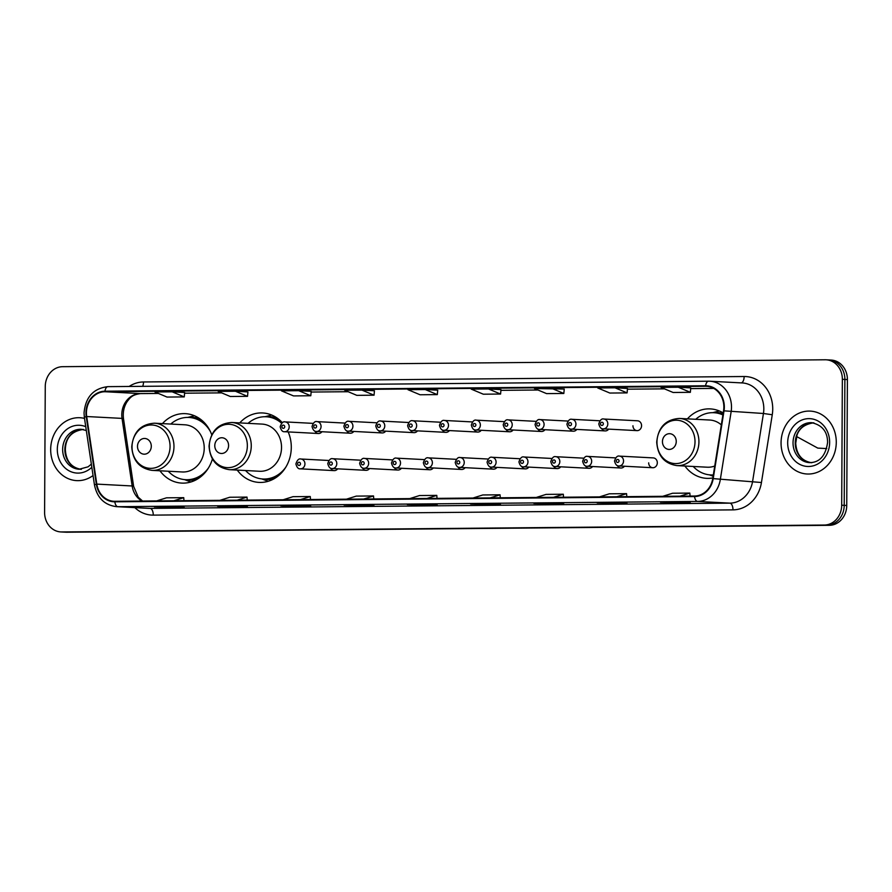<?xml version="1.0" encoding="UTF-8"?>
<svg xmlns="http://www.w3.org/2000/svg" width="892" height="892" viewBox="0 0 892 892"><rect width="100%" height="100%" fill="white"/><g stroke="black" fill="none" stroke-linecap="round" stroke-linejoin="round"><path stroke-width="1.34" d="M684.9 466.025A34.766 30.473 -87 0 0 706.642 478.346A34.766 30.473 -87 0 0 712.842 477.945M237.25 470.084A34.766 30.473 -87 0 0 258.992 482.405A34.766 30.473 -87 0 0 291.294 447.405A34.766 30.473 -87 0 0 288.172 431.918M159.947 470.786A34.766 30.473 -87 0 0 181.689 483.096A34.766 30.473 -87 0 0 212.419 458.979M330.631 468.166A4.917 4.315 -87 0 0 334.132 470.619A4.917 4.315 -87 0 0 337.678 468.835M362.487 467.876A4.917 4.315 -87 0 0 365.988 470.329A4.917 4.315 -87 0 0 369.533 468.545M394.353 467.586A4.917 4.315 -87 0 0 397.854 470.039A4.917 4.315 -87 0 0 401.4 468.255M426.209 467.297A4.917 4.315 -87 0 0 429.71 469.75A4.917 4.315 -87 0 0 433.256 467.965M458.075 467.007A4.917 4.315 -87 0 0 461.577 469.46A4.917 4.315 -87 0 0 465.122 467.676M489.931 466.717A4.917 4.315 -87 0 0 493.432 469.17A4.917 4.315 -87 0 0 496.978 467.386M521.787 466.438A4.917 4.315 -87 0 0 525.299 468.88A4.917 4.315 -87 0 0 528.845 467.096M553.653 466.148A4.917 4.315 -87 0 0 557.154 468.59A4.917 4.315 -87 0 0 560.7 466.806M585.509 465.858A4.917 4.315 -87 0 0 589.021 468.3A4.917 4.315 -87 0 0 592.567 466.527M617.376 465.568A4.917 4.315 -87 0 0 620.877 468.01A4.917 4.315 -87 0 0 624.422 466.237M648.685 462.848A4.917 4.315 -87 0 0 652.732 467.731A4.917 4.315 -87 0 0 657.315 462.77A4.917 4.315 -87 0 0 653.256 457.897L619.483 456.124A4.917 4.315 93 0 1 623.541 460.997A4.917 4.315 93 0 1 618.97 465.947L652.732 467.731M346.754 430.769A4.917 4.315 -87 0 0 350.255 433.222A4.917 4.315 -87 0 0 353.801 431.438M378.609 430.479A4.917 4.315 -87 0 0 382.122 432.932A4.917 4.315 -87 0 0 385.667 431.148M410.476 430.189A4.917 4.315 -87 0 0 413.977 432.642A4.917 4.315 -87 0 0 417.523 430.858M442.332 429.911A4.917 4.315 -87 0 0 445.833 432.352A4.917 4.315 -87 0 0 449.39 430.568M314.887 431.059A4.917 4.315 -87 0 0 318.399 433.512A4.917 4.315 -87 0 0 321.945 431.728M474.198 429.621A4.917 4.315 -87 0 0 477.699 432.062A4.917 4.315 -87 0 0 481.245 430.29M506.054 429.331A4.917 4.315 -87 0 0 509.555 431.773A4.917 4.315 -87 0 0 513.101 430M537.921 429.041A4.917 4.315 -87 0 0 541.422 431.483A4.917 4.315 -87 0 0 544.967 429.71M569.776 428.751A4.917 4.315 -87 0 0 573.277 431.204A4.917 4.315 -87 0 0 576.823 429.42M601.643 428.461A4.917 4.315 -87 0 0 605.144 430.914A4.917 4.315 -87 0 0 608.69 429.13M632.952 425.752A4.917 4.315 -87 0 0 636.999 430.624A4.917 4.315 -87 0 0 641.571 425.674A4.917 4.315 -87 0 0 637.524 420.79L603.75 419.017A4.917 4.315 93 0 1 607.809 423.89A4.917 4.315 93 0 1 603.237 428.84C601.219 429.119 599.725 427.48 598.777 423.923C600.06 420.043 601.71 418.415 603.75 419.017M282.318 422.697A34.766 30.473 -87 0 0 262.649 412.963A34.766 30.473 -87 0 0 239.725 422.92M723.222 412.963A34.766 30.473 -87 0 0 710.311 408.904A34.766 30.473 -87 0 0 687.386 418.861M211.75 434.817A34.766 30.473 -87 0 0 185.358 413.654A34.766 30.473 -87 0 0 162.433 423.622M60.812 531.933A19.68 17.249 -87 0 0 61.749 531.955L824.331 525.042A19.68 17.249 -87 0 0 841.691 505.207L842.349 379.301A19.68 17.249 -87 0 0 826.137 359.799A19.68 17.249 -87 0 0 825.2 359.777L62.618 366.69A19.68 17.249 -87 0 0 45.258 386.526L44.6 512.432A19.68 17.249 -87 0 0 60.812 531.933L65.863 532.201A19.68 17.249 -87 0 0 66.8 532.223L829.382 525.31A19.68 17.249 -87 0 0 846.742 505.474L847.4 379.568A19.68 17.249 -87 0 0 831.188 360.067L828.657 359.933A19.68 17.249 -87 0 0 827.72 359.911M63.343 532.067A19.68 17.249 -87 0 0 64.28 532.089L826.862 525.176A19.68 17.249 -87 0 0 844.211 505.34L844.88 379.435A19.68 17.249 -87 0 0 828.657 359.933A19.68 17.249 -87 0 1 844.88 379.435L844.211 505.34A19.68 17.249 -87 0 1 826.862 525.176L64.28 532.089A19.68 17.249 -87 0 1 63.343 532.067M50.677 449.423A31.488 27.596 -87 0 0 76.623 480.621A31.488 27.596 -87 0 0 93.058 475.536A31.488 27.596 -87 0 1 76.623 480.621A31.488 27.596 -87 0 1 50.677 449.423A31.488 27.596 -87 0 1 79.945 417.735A31.488 27.596 -87 0 0 50.677 449.423M781.058 442.811A31.488 27.596 -87 0 0 807.004 473.998A31.488 27.596 -87 0 0 836.272 442.309A31.488 27.596 -87 0 0 810.326 411.112A31.488 27.596 -87 0 0 781.058 442.811A31.488 27.596 -87 0 0 807.004 473.998A31.488 27.596 -87 0 0 836.272 442.309A31.488 27.596 -87 0 0 810.326 411.112A31.488 27.596 -87 0 0 781.058 442.811M86.424 412.885A20.995 18.398 93 0 1 104.944 391.733L705.572 386.292A20.995 18.398 93 0 1 706.576 386.314A20.995 18.398 93 0 1 723.568 410.755L712.753 478.525A20.995 18.398 93 0 1 694.534 496.03L114.834 501.293A20.995 18.398 93 0 1 113.841 501.271A20.995 18.398 93 0 1 96.804 484.111L86.691 416.531A20.995 18.398 93 0 1 86.424 412.885M85.966 412.896A21.52 18.855 -87 0 0 86.234 416.62L96.347 484.211A21.52 18.855 -87 0 0 114.834 501.817L694.534 496.554A21.52 18.855 -87 0 0 713.21 478.614L724.025 410.844A21.52 18.855 -87 0 0 705.583 385.768L104.944 391.209A21.52 18.855 -87 0 0 85.966 412.896M564.235 389.057L534.486 388.544L546.584 393.617L563.833 393.461L564.235 389.046M84.517 418.415A31.488 27.596 -87 0 0 79.945 417.735A31.488 27.596 -87 0 1 84.517 418.415M551.133 503.278L563.766 503.947L533.884 503.434L551.133 503.278M614.398 502.709L627.02 503.367L597.216 502.865A5.252 2.52 -90.5 0 1 597.149 502.865M677.664 502.129L690.285 502.798L660.403 502.285L677.664 502.129M361.349 504.995L373.982 505.664L344.178 505.162A5.252 2.52 -90.5 0 1 344.1 505.151M298.095 505.574L310.717 506.243L293.468 506.4L280.835 505.731L298.095 505.574M234.83 506.143L247.452 506.812L230.203 506.968L217.581 506.299L234.83 506.143M171.565 506.723L184.198 507.381L154.316 506.879L171.565 506.723M487.879 503.857L500.501 504.515L470.619 504.013L487.879 503.857M424.614 504.426L437.236 505.095L407.365 504.582L424.614 504.426M615.001 387.808L597.751 387.964L609.849 393.049L627.098 392.893L627.5 388.466L615.001 387.808L627.098 392.893M678.266 387.24L661.005 387.396L673.103 392.48L690.363 392.324L690.754 387.897L678.266 387.24L690.363 392.324M361.951 390.105L344.702 390.261L356.8 395.346L374.049 395.189L374.45 390.763L361.951 390.105L374.049 395.189M298.697 390.685L281.437 390.841L293.535 395.914L310.795 395.758L311.197 391.343L298.697 390.685L310.795 395.758M235.432 391.253L218.183 391.41L230.281 396.494L247.53 396.338L247.931 391.911L235.432 391.253L247.53 396.338M172.167 391.822L154.918 391.978L167.016 397.063L184.265 396.907L184.666 392.48L172.167 391.822L184.265 396.907M488.482 388.957L471.221 389.113L483.319 394.197L500.579 394.041L500.981 389.614L488.482 388.957L500.579 394.041M425.216 389.536L407.967 389.692L420.065 394.766L437.314 394.61L437.716 390.194L425.216 389.536L437.314 394.61M419.987 505.251L419.987 504.471M483.241 504.671L483.252 503.902M166.938 507.537L166.949 506.767M230.203 506.968L230.203 506.188M293.468 506.4L293.468 505.619M356.722 505.82L356.733 505.039M673.025 502.954L673.036 502.174M609.771 503.523L609.771 502.753M546.506 504.103L546.517 503.322M551.735 388.388L563.833 393.461M426.945 498.461L436.79 495.383L419.53 495.539L409.696 498.617M436.79 495.383L437.024 498.372M363.68 499.029L373.525 495.952L356.276 496.108L346.43 499.185M373.525 495.952L373.759 498.94M300.426 499.609L310.26 496.521L293.011 496.677L283.165 499.765M310.26 496.521L310.505 499.52M237.16 500.178L247.006 497.1L229.746 497.257L219.911 500.334M247.006 497.1L247.24 500.089M173.895 500.758L183.741 497.669L166.492 497.825L156.646 500.914M183.741 497.669L183.975 500.657M490.21 497.881L500.044 494.804L482.795 494.96L472.95 498.037M500.044 494.804L500.289 497.792M553.464 497.312L563.309 494.235L546.06 494.391L536.215 497.468M563.309 494.235L563.543 497.223M616.729 496.744L626.574 493.655L609.314 493.811L599.48 496.9M626.574 493.655L626.808 496.643M679.994 496.164L689.828 493.086L672.579 493.243L662.734 496.32M689.828 493.086L690.073 496.075M151.294 446.256A7.872 6.902 -87 0 0 144.426 438.451A7.872 6.902 -87 0 0 137.491 446.379A7.872 6.902 -87 0 0 144.348 454.184A7.872 6.902 -87 0 0 151.294 446.256M152.03 470.374L182.28 471.968A23.616 20.694 -87 0 0 204.223 448.197A23.616 20.694 -87 0 0 184.767 424.793L154.517 423.198C140.813 424.101 133.231 431.996 131.76 446.881C132.763 460.618 139.52 468.445 152.03 470.374A23.616 20.694 -87 0 0 173.973 446.602A23.616 20.694 -87 0 0 154.517 423.198M210.423 431.605A31.164 27.306 -87 0 0 188.948 417.456A31.164 27.306 -87 0 0 170.762 424.057M205.439 423.867A31.164 27.306 -87 0 0 190.208 417.523L188.948 417.456M168.276 471.221A31.164 27.306 -87 0 0 185.67 479.695L186.93 479.762A31.164 27.306 -87 0 0 202.74 475.057M185.67 479.695A31.164 27.306 -87 0 0 208.516 467.887M190.899 481.981A34.108 29.893 93 0 1 189.985 481.658L184.443 479.595M187.721 417.434L193.452 415.962A34.108 29.893 93 0 1 194.389 415.739M228.586 445.554A7.872 6.902 -87 0 0 221.729 437.749A7.872 6.902 -87 0 0 214.782 445.677A7.872 6.902 -87 0 0 221.64 453.482A7.872 6.902 -87 0 0 228.586 445.554M229.322 469.671L259.572 471.266A23.616 20.694 -87 0 0 281.526 447.494A23.616 20.694 -87 0 0 262.058 424.09L231.809 422.496C218.105 423.399 210.523 431.293 209.051 446.19C210.055 459.915 216.812 467.743 229.322 469.671A23.616 20.694 -87 0 0 251.265 445.9A23.616 20.694 -87 0 0 231.809 422.496M281.638 423.254A31.164 27.306 -87 0 0 266.24 416.765A31.164 27.306 -87 0 0 248.054 423.354M282.24 422.752A31.164 27.306 -87 0 0 267.511 416.832L266.24 416.765M245.568 470.53A31.164 27.306 -87 0 0 262.962 478.993L264.222 479.06A31.164 27.306 -87 0 0 280.032 474.354M262.962 478.993A31.164 27.306 -87 0 0 285.808 467.185M268.191 481.279A34.108 29.893 93 0 1 267.288 480.966L261.735 478.904M265.013 416.731L270.744 415.259A34.108 29.893 93 0 1 271.681 415.036M826.75 448.576L817.774 448.107L796.79 436.645M676.247 441.495A7.872 6.902 -87 0 0 669.379 433.69A7.872 6.902 -87 0 0 662.444 441.618A7.872 6.902 -87 0 0 669.301 449.423A7.872 6.902 -87 0 0 676.247 441.495M721.316 424.893A23.616 20.694 -87 0 0 709.72 420.032L679.47 418.437C665.767 419.34 658.184 427.235 656.713 442.131C657.716 455.857 664.473 463.684 676.983 465.613A23.616 20.694 -87 0 0 698.927 441.841A23.616 20.694 -87 0 0 679.47 418.437M722.899 414.958A31.164 27.306 -87 0 0 713.901 412.706A31.164 27.306 -87 0 0 695.715 419.296M722.977 414.512A31.164 27.306 -87 0 0 715.161 412.773L713.901 412.706M693.229 466.471A31.164 27.306 -87 0 0 710.623 474.934L711.883 475.001A31.164 27.306 -87 0 0 713.31 475.035M710.623 474.934A31.164 27.306 -87 0 0 713.332 474.923M676.983 465.613L707.233 467.207A23.616 20.694 -87 0 0 714.748 466.014M712.675 412.673L718.406 411.201A34.108 29.893 93 0 1 719.342 410.978M66.8 532.223L61.749 531.955M847.4 379.568L842.349 379.301M846.742 505.474L841.691 505.207M829.382 525.31L824.331 525.042M104.944 391.733L140.289 393.595A20.995 18.398 -87 0 0 121.78 414.747A20.995 18.398 -87 0 0 122.037 418.393L132.15 485.973A20.995 18.398 -87 0 0 142.018 501.048M129.15 386.459A32.803 28.745 93 0 1 143.5 381.966L744.14 376.513A6.556 3.155 -90.5 0 1 741.297 382.891M744.14 376.513A32.803 28.745 93 0 1 772.728 409.049A32.803 28.745 93 0 1 772.26 414.747L761.445 482.516A32.803 28.745 93 0 1 732.979 509.867L153.268 515.119A32.803 28.745 93 0 1 134.837 507.626M724.025 410.844L763.441 413.487A26.236 22.991 -87 0 0 763.82 408.926A26.236 22.991 -87 0 0 742.2 382.936L709.876 381.23A26.236 22.991 93 0 1 731.128 411.781L720.312 479.562A26.236 22.991 93 0 1 697.544 501.438L117.833 506.689A6.556 3.155 -90.5 0 1 114.834 501.817M708.449 381.207L107.999 386.649A6.556 3.155 89.5 0 0 107.91 386.649C93.426 388.355 85.476 397.141 84.049 413.007L84.361 417.423A6.556 0.714 -8.5 0 1 86.234 416.62M694.534 496.554A6.556 3.155 89.5 0 0 697.544 501.438L729.857 503.144A26.236 22.991 -87 0 0 752.625 481.256L763.441 413.487L772.26 414.747M713.21 478.614L761.445 482.516M84.361 417.423L94.474 485.003A6.556 0.714 -8.5 0 1 96.347 484.211M153.268 515.119A6.556 3.155 -90.5 0 0 150.157 508.395L117.833 506.689A26.236 22.991 93 0 1 116.596 506.667L148.908 508.373A26.236 22.991 -87 0 0 150.157 508.395L729.857 503.144A6.556 3.155 -90.5 0 1 732.979 509.867M708.638 381.207A26.236 22.991 93 0 1 709.876 381.23L708.538 381.207A6.556 3.155 -90.5 0 1 708.638 381.207M705.583 385.768A6.556 3.155 -90.5 0 1 708.538 381.207L107.91 386.649A6.556 3.155 89.5 0 0 104.944 391.209M143.5 381.966A6.556 3.155 -90.5 0 1 142.664 386.336M705.572 386.292L707.568 386.392M713.745 388.399L690.698 388.611L713.745 388.41M664.462 388.845L627.433 389.18L664.473 388.856M537.943 389.994L500.914 390.328M348.159 391.711L311.13 392.045L348.17 391.722M221.64 392.859L184.599 393.194L221.651 392.87M86.691 416.531L122.037 418.393A11.808 1.293 171.5 0 1 123.509 418.783C122.683 412.282 123.932 406.496 127.266 401.422C130.009 398.1 131.503 394.833 140.457 393.606L158.386 393.439L140.289 393.595A11.808 5.675 -90.5 0 0 140.457 393.606A11.808 5.675 -90.5 0 0 140.624 393.595M96.804 484.111L132.15 485.973A11.808 1.293 171.5 0 1 133.622 486.374L138.238 497.19L142.586 501.036M82.32 429.409A19.992 17.517 -87 0 0 64.86 449.557A19.992 17.517 -87 0 0 80.213 469.259M86.323 430.524L81.228 429.308A19.992 17.517 -87 0 0 62.652 449.434A19.992 17.517 -87 0 0 79.132 469.248L88.107 466.806L91.352 464.13M85.755 426.699A23.928 20.973 -87 0 0 57.311 449.367A23.928 20.973 -87 0 0 69.386 470.987A23.928 20.973 -87 0 0 91.82 467.241M170.06 446.491A21.698 19.011 -87 0 0 151.149 424.982A21.698 19.011 -87 0 0 132.016 446.836A21.698 19.011 -87 0 0 150.926 468.356A21.698 19.011 -87 0 0 170.06 446.491M200.276 419.073A31.454 27.563 -87 0 0 188.703 417.445M185.425 479.684A31.454 27.563 -87 0 0 197.099 479.283M247.352 445.799A21.698 19.011 -87 0 0 228.441 424.28A21.698 19.011 -87 0 0 209.319 446.134A21.698 19.011 -87 0 0 228.218 467.653A21.698 19.011 -87 0 0 247.352 445.799M277.568 418.37A31.454 27.563 -87 0 0 266.006 416.754M262.716 478.982A31.454 27.563 -87 0 0 274.39 478.58M695.013 441.741A21.698 19.011 -87 0 0 676.103 420.221A21.698 19.011 -87 0 0 656.969 442.086A21.698 19.011 -87 0 0 675.88 463.595A21.698 19.011 -87 0 0 695.013 441.741M723.122 413.587A31.454 27.563 -87 0 0 713.656 412.695M710.378 474.923A31.454 27.563 -87 0 0 713.254 475.358M812.701 422.786A19.992 17.517 -87 0 0 795.24 442.934A19.992 17.517 -87 0 0 810.594 462.636M793.033 442.811A19.992 17.517 -87 0 0 809.501 462.625C819.547 462.625 825.579 455.901 827.598 442.443C827.508 431.617 822.179 425.027 811.608 422.685A19.992 17.517 -87 0 0 793.033 442.811M829.649 442.365A23.928 20.973 -87 0 0 808.788 418.638A23.928 20.973 -87 0 0 787.681 442.744A23.928 20.973 -87 0 0 808.542 466.483A23.928 20.973 -87 0 0 829.649 442.365M289.198 426.777A4.917 4.315 93 0 1 284.626 431.728C282.608 432.007 281.125 430.368 280.166 426.811C281.448 422.931 283.11 421.303 285.139 421.905A4.917 4.315 93 0 1 289.198 426.777M281.872 426.744A1.639 1.438 -87 0 0 284.749 426.722A1.639 1.438 -87 0 0 281.872 426.744M321.064 426.488A4.917 4.315 93 0 1 316.482 431.438C314.475 431.717 312.981 430.078 312.033 426.521C313.315 422.652 314.965 421.013 317.006 421.615A4.917 4.315 93 0 1 321.064 426.488M313.728 426.454A1.639 1.438 -87 0 0 316.604 426.432A1.639 1.438 -87 0 0 313.728 426.454M352.92 426.198A4.917 4.315 93 0 1 348.348 431.148C346.33 431.438 344.847 429.799 343.888 426.231C345.171 422.362 346.832 420.723 348.861 421.325A4.917 4.315 93 0 1 352.92 426.198M345.594 426.164A1.639 1.438 -87 0 0 348.471 426.142A1.639 1.438 -87 0 0 345.594 426.164M384.775 425.908A4.917 4.315 93 0 1 380.204 430.858C378.197 431.148 376.703 429.509 375.755 425.941C377.026 422.072 378.687 420.433 380.728 421.035A4.917 4.315 93 0 1 384.775 425.908M377.45 425.885A1.639 1.438 -87 0 0 380.327 425.852A1.639 1.438 -87 0 0 377.45 425.885M416.642 425.618A4.917 4.315 93 0 1 412.071 430.58C410.052 430.858 408.569 429.219 407.611 425.662C408.893 421.782 410.554 420.143 412.583 420.745A4.917 4.315 93 0 1 416.642 425.618M409.317 425.595A1.639 1.438 -87 0 0 412.193 425.562A1.639 1.438 -87 0 0 409.317 425.595M448.498 425.328A4.917 4.315 93 0 1 443.926 430.29C441.908 430.568 440.425 428.929 439.466 425.373C440.748 421.492 442.41 419.853 444.45 420.455A4.917 4.315 93 0 1 448.498 425.328M441.172 425.306A1.639 1.438 -87 0 0 444.049 425.272A1.639 1.438 -87 0 0 441.172 425.306M480.364 425.049A4.917 4.315 93 0 1 475.793 430C473.775 430.278 472.292 428.639 471.333 425.083C472.615 421.202 474.276 419.563 476.306 420.165A4.917 4.315 93 0 1 480.364 425.049M473.039 425.016A1.639 1.438 -87 0 0 475.904 424.982A1.639 1.438 -87 0 0 473.039 425.016M512.22 424.759A4.917 4.315 93 0 1 507.648 429.71C505.63 429.989 504.147 428.35 503.188 424.793C504.471 420.913 506.132 419.273 508.172 419.887A4.917 4.315 93 0 1 512.22 424.759M504.894 424.726A1.639 1.438 -87 0 0 507.771 424.703A1.639 1.438 -87 0 0 504.894 424.726M544.087 424.469A4.917 4.315 93 0 1 539.515 429.42C537.497 429.699 536.014 428.06 535.055 424.503C536.337 420.623 537.999 418.984 540.028 419.597A4.917 4.315 93 0 1 544.087 424.469M536.75 424.436A1.639 1.438 -87 0 0 539.627 424.414A1.639 1.438 -87 0 0 536.75 424.436M575.942 424.179A4.917 4.315 93 0 1 571.371 429.13C569.352 429.409 567.87 427.77 566.911 424.213C568.193 420.333 569.854 418.705 571.895 419.307A4.917 4.315 93 0 1 575.942 424.179M568.617 424.146A1.639 1.438 -87 0 0 571.493 424.124A1.639 1.438 -87 0 0 568.617 424.146M600.472 423.856A1.639 1.438 -87 0 0 603.349 423.834A1.639 1.438 -87 0 0 600.472 423.856M328.869 460.484L300.883 459.012A4.917 4.315 93 0 1 304.93 463.885A4.917 4.315 93 0 1 300.359 468.835L334.132 470.619M300.481 463.829A1.639 1.438 -87 0 0 297.605 463.851A1.639 1.438 -87 0 0 300.481 463.829M360.725 460.194L332.738 458.722A4.917 4.315 93 0 1 336.797 463.595A4.917 4.315 93 0 1 332.225 468.545L365.988 470.329M332.337 463.539A1.639 1.438 -87 0 0 329.46 463.561A1.639 1.438 -87 0 0 332.337 463.539M392.591 459.904L364.605 458.432A4.917 4.315 93 0 1 368.652 463.305A4.917 4.315 93 0 1 364.081 468.255L397.854 470.039M364.204 463.249A1.639 1.438 -87 0 0 361.327 463.271A1.639 1.438 -87 0 0 364.204 463.249M424.447 459.614L396.461 458.142A4.917 4.315 93 0 1 400.519 463.015A4.917 4.315 93 0 1 395.948 467.965L429.71 469.75M396.059 462.959A1.639 1.438 -87 0 0 393.182 462.981A1.639 1.438 -87 0 0 396.059 462.959M456.314 459.324L428.327 457.852A4.917 4.315 93 0 1 432.375 462.725A4.917 4.315 93 0 1 427.803 467.676L461.577 469.46M427.926 462.669A1.639 1.438 -87 0 0 425.049 462.692A1.639 1.438 -87 0 0 427.926 462.669M488.169 459.034L460.183 457.563A4.917 4.315 93 0 1 464.241 462.435A4.917 4.315 93 0 1 459.67 467.386L493.432 469.17M459.781 462.379A1.639 1.438 -87 0 0 456.905 462.402A1.639 1.438 -87 0 0 459.781 462.379M520.036 458.744L492.038 457.273A4.917 4.315 93 0 1 496.097 462.145A4.917 4.315 93 0 1 491.525 467.096L525.299 468.88M491.648 462.089A1.639 1.438 -87 0 0 488.771 462.123A1.639 1.438 -87 0 0 491.648 462.089M551.892 458.466L523.905 456.983A4.917 4.315 93 0 1 527.964 461.855A4.917 4.315 93 0 1 523.381 466.817L557.154 468.59M523.504 461.8A1.639 1.438 -87 0 0 520.627 461.833A1.639 1.438 -87 0 0 523.504 461.8M583.758 458.176L555.761 456.693A4.917 4.315 93 0 1 559.819 461.577A4.917 4.315 93 0 1 555.248 466.527L589.021 468.3M555.37 461.51A1.639 1.438 -87 0 0 552.494 461.543A1.639 1.438 -87 0 0 555.37 461.51M615.614 457.886L587.627 456.403A4.917 4.315 93 0 1 591.675 461.287A4.917 4.315 93 0 1 587.103 466.237L620.877 468.01M587.226 461.22A1.639 1.438 -87 0 0 584.349 461.253A1.639 1.438 -87 0 0 587.226 461.22M619.081 460.941A1.639 1.438 -87 0 0 616.216 460.963A1.639 1.438 -87 0 0 619.081 460.941M796.946 435.653L795.72 443.324M94.474 485.003C97.172 497.914 104.542 505.128 116.596 506.667M826.137 359.799L828.657 359.933M123.509 418.783L133.622 486.374M537.954 390.005L500.914 390.339M424.648 504.426L407.432 504.582M298.129 505.574L280.913 505.731M234.864 506.154L217.648 506.299M171.61 506.723L154.394 506.879M487.913 503.857L470.697 504.013M551.178 503.278L533.962 503.434M677.697 502.129L660.481 502.285M83.435 429.431C71.683 431.081 65.651 437.816 65.35 449.601C66.053 461.108 71.382 467.698 81.339 469.359M709.396 474.845L713.121 476.228M813.816 422.808C802.064 424.469 796.032 431.193 795.72 442.978C796.433 454.485 801.763 461.075 811.72 462.736M318.399 433.512L284.626 431.728M313.137 423.377L285.139 421.905M350.255 433.222L316.482 431.438M344.992 423.087L317.006 421.615M382.122 432.932L348.348 431.148M376.859 422.797L348.861 421.325M413.977 432.642L380.204 430.858M408.714 422.507L380.728 421.035M445.833 432.352L412.071 430.58M440.57 422.228L412.583 420.745M477.699 432.062L443.926 430.29M472.437 421.938L444.45 420.455M509.555 431.773L475.793 430M504.292 421.648L476.306 420.165M541.422 431.483L507.648 429.71M536.159 421.358L508.172 419.887M573.277 431.204L539.515 429.42M568.014 421.069L540.028 419.597M605.144 430.914L571.371 429.13M599.881 420.779L571.895 419.307M636.999 430.624L603.237 428.84M300.883 459.012C298.842 458.399 297.181 460.038 295.899 463.918C296.858 467.475 298.341 469.114 300.359 468.835M332.738 458.722C330.709 458.12 329.048 459.748 327.765 463.628C328.713 467.185 330.207 468.824 332.225 468.545M364.605 458.432C362.565 457.83 360.903 459.458 359.621 463.338C360.58 466.895 362.063 468.534 364.081 468.255M396.461 458.142C394.431 457.54 392.77 459.168 391.488 463.048C392.435 466.605 393.918 468.244 395.948 467.965M428.327 457.852C426.287 457.25 424.625 458.889 423.343 462.758C424.302 466.315 425.785 467.954 427.803 467.676M460.183 457.563C458.142 456.96 456.492 458.6 455.21 462.469C456.158 466.025 457.641 467.664 459.67 467.386M492.038 457.273C490.009 456.671 488.348 458.31 487.065 462.179C488.013 465.736 489.507 467.375 491.525 467.096M523.905 456.983C521.865 456.381 520.214 458.02 518.932 461.9C519.88 465.446 521.363 467.085 523.381 466.817M555.761 456.693C553.731 456.091 552.07 457.73 550.788 461.61C551.735 465.167 553.23 466.806 555.248 466.527M587.627 456.403C585.587 455.801 583.926 457.44 582.643 461.32C583.602 464.877 585.085 466.516 587.103 466.237M619.483 456.124C617.454 455.511 615.792 457.15 614.51 461.03C615.458 464.587 616.952 466.226 618.97 465.947"/></g></svg>

